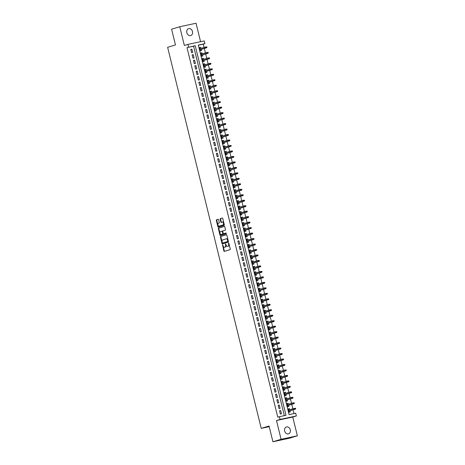 <?xml version="1.0" encoding="UTF-8"?>
<svg xmlns="http://www.w3.org/2000/svg" width="465" height="465" viewBox="0 0 465 465"><rect width="100%" height="100%" fill="white"/><g stroke="black" fill="none" stroke-linecap="round" stroke-linejoin="round"><path stroke-width="0.7" d="M222.578 244.793L223.845 250.943A0.552 0.331 -102 0 0 224.299 251.385L230.065 249.641A0.552 0.331 -102 0 0 230.256 249.002L228.85 243.294L228.548 242.98L228.402 243.428L228.588 244.166A1.773 1.07 -102 0 1 227.984 246.2L227.501 246.345A1.773 1.07 -102 0 1 227.449 246.357A1.773 1.07 -102 0 1 226.054 244.933L225.566 243.887L225.606 245.072A1.773 1.07 -102 0 1 225.002 247.101L224.519 247.246A1.773 1.07 -102 0 1 224.467 247.258A1.773 1.07 -102 0 1 223.072 245.84L222.578 244.793M222.869 245.014L224.287 250.85A0.552 0.331 -102 0 0 224.612 251.292M228.827 243.212L229.024 244.073L228.588 244.166M225.845 244.113L226.048 244.979L225.606 245.072M186.831 32.707A3.61 2.877 73.1 0 0 190.697 35.561A3.61 2.877 73.1 0 0 192.464 31.504A3.61 2.877 73.1 0 0 188.598 28.65A3.61 2.877 73.1 0 0 186.831 32.707M284.667 431.026A3.61 2.877 73.1 0 0 288.533 433.88A3.61 2.877 73.1 0 0 290.3 429.823A3.61 2.877 73.1 0 0 286.434 426.969A3.61 2.877 73.1 0 0 284.667 431.026M218.602 219.707A0.552 0.331 -102 0 0 218.149 219.265L216.527 219.759A0.552 0.331 -102 0 0 216.341 220.393L217.899 226.734A0.552 0.331 -102 0 0 218.335 227.176L224.118 225.426A0.552 0.331 -102 0 0 224.31 224.793L222.752 218.451A0.552 0.331 -102 0 0 222.299 218.009L220.346 218.602A0.552 0.331 -102 0 0 220.154 219.236L220.823 221.95A0.552 0.331 -102 0 0 221.276 222.392L222.241 222.096A1.482 0.895 -102 0 1 222.287 222.084A1.482 0.895 -102 0 1 223.462 223.31A1.482 0.895 -102 0 1 222.95 224.973L219.155 226.124A1.482 0.895 -102 0 1 219.108 226.135A1.482 0.895 -102 0 1 217.934 224.909A1.482 0.895 -102 0 1 218.445 223.246L219.079 223.055A0.552 0.331 -102 0 0 219.265 222.421L218.602 219.707M188.627 47.128L187.953 44.39L204.24 40.914L204.914 43.652L198.311 45.064L289.085 414.635L295.688 413.222L296.362 415.96L280.075 419.436L279.401 416.698L286.004 415.292L195.23 45.721L186.994 47.622L277.768 417.192L279.401 416.698M272.926 441.75L281.087 439.28L297.373 435.804L289.213 438.274L272.926 441.75L269.061 426.01L261.225 428.381L167.627 47.314L175.462 44.936L171.597 29.196L179.757 26.726L184.361 45.477L187.953 44.39M297.373 435.804L292.77 417.047L276.483 420.523L281.087 439.28M276.483 420.523L280.075 419.436M220.637 236.47A0.552 0.331 -102 0 0 220.445 237.104L222.003 243.445A0.552 0.331 -102 0 0 222.439 243.893L228.228 242.143A0.552 0.331 -102 0 0 228.414 241.509L226.856 235.168A0.552 0.331 -102 0 0 226.403 234.726L221.078 236.377A0.552 0.331 -102 0 0 220.887 237.011L222.444 243.352A0.552 0.331 -102 0 0 222.77 243.794M224.479 226.368L219.021 228.019A0.552 0.331 -102 0 0 218.835 228.658L220.393 234.999L219.951 235.092L218.393 228.751A0.552 0.331 -102 0 1 218.585 228.117L224.351 226.368A0.552 0.331 -102 0 0 224.351 226.368A0.552 0.331 -102 0 1 224.804 226.81L225.473 229.524A0.552 0.331 -102 0 1 225.281 230.158L222.944 230.867A0.552 0.331 -102 0 0 222.752 231.5L223.194 233.302A0.552 0.331 -102 0 0 223.648 233.738L226.083 233M219.951 235.092A0.552 0.331 -102 0 0 220.404 235.534L226.269 233.756L226.095 233M200.572 41.699L196.044 23.25L179.757 26.726M200.956 48.36L200.694 47.291L199.613 47.616M200.694 47.291L199.595 47.529L200.398 50.813L201.502 50.575L201.217 49.412M202.298 53.835L202.037 52.766L200.961 53.091M202.037 52.766L200.938 53.004L201.746 56.288L202.845 56.05L202.56 54.887M203.647 59.311L203.385 58.241L202.304 58.567M203.385 58.241L202.281 58.48L203.089 61.764L204.187 61.525L203.903 60.363M204.989 64.786L204.728 63.717L203.647 64.042M204.728 63.717L203.629 63.949L204.431 67.239L205.536 67.001L205.251 65.838M206.338 70.261L206.071 69.192L204.995 69.517M206.071 69.192L204.972 69.425L205.78 72.714L206.879 72.476L206.594 71.314M207.681 75.737L207.419 74.667L206.338 74.993M207.419 74.667L206.315 74.9L207.123 78.19L208.221 77.951L207.936 76.789M209.023 81.212L208.762 80.143L207.686 80.468M208.762 80.143L207.663 80.375L208.471 83.665L209.57 83.427L209.285 82.264M210.372 86.688L210.104 85.618L209.029 85.944M210.104 85.618L209.006 85.851L209.814 89.135L210.912 88.902L210.628 87.74M211.715 92.163L211.453 91.094L210.372 91.419M211.453 91.094L210.349 91.326L211.156 94.61L212.261 94.378L211.97 93.215M213.057 97.638L212.796 96.569L211.72 96.894M212.796 96.569L211.697 96.801L212.505 100.085L213.604 99.853L213.319 98.69M214.406 103.114L214.144 102.044L213.063 102.37M214.144 102.044L213.04 102.277L213.848 105.561L214.946 105.328L214.661 104.166M215.748 108.589L215.487 107.52L214.406 107.845M215.487 107.52L214.388 107.752L215.19 111.036L216.295 110.804L216.01 109.641M217.091 114.065L216.83 112.995L215.754 113.321M216.83 112.995L215.731 113.228L216.539 116.512L217.637 116.279L217.353 115.117M218.44 119.54L218.178 118.47L217.097 118.796M218.178 118.47L217.074 118.703L217.882 121.987L218.98 121.754L218.695 120.592M219.782 125.015L219.521 123.946L218.445 124.271M219.521 123.946L218.422 124.178L219.224 127.462L220.329 127.23L220.044 126.067M221.131 130.491L220.863 129.421L219.788 129.747M220.863 129.421L219.765 129.654L220.573 132.938L221.671 132.705L221.387 131.543M222.473 135.966L222.212 134.897L221.131 135.222M222.212 134.897L221.108 135.129L221.915 138.413L223.02 138.181L222.729 137.018M223.816 141.441L223.555 140.372L222.479 140.697M223.555 140.372L222.456 140.604L223.264 143.888L224.363 143.656L224.078 142.493M225.165 146.917L224.897 145.841L223.822 146.173M224.897 145.841L223.799 146.08L224.607 149.364L225.705 149.131L225.42 147.969M226.507 152.392L226.246 151.317L225.165 151.648M226.246 151.317L225.147 151.555L225.949 154.839L227.054 154.607L226.763 153.444M227.85 157.868L227.588 156.792L226.513 157.124M227.588 156.792L226.49 157.031L227.298 160.315L228.396 160.082L228.112 158.92M229.199 163.343L228.937 162.268L227.856 162.599M228.937 162.268L227.833 162.506L228.641 165.79L229.739 165.557L229.454 164.389M230.541 168.818L230.28 167.743L229.199 168.068M230.28 167.743L229.181 167.981L229.983 171.265L231.088 171.027L230.803 169.865M231.89 174.294L231.622 173.218L230.547 173.544M231.622 173.218L230.524 173.457L231.332 176.741L232.43 176.502L232.145 175.34M233.232 179.763L232.971 178.694L231.89 179.019M232.971 178.694L231.866 178.932L232.674 182.216L233.773 181.978L233.488 180.815M234.575 185.239L234.314 184.169L233.238 184.495M234.314 184.169L233.215 184.407L234.023 187.691L235.121 187.453L234.837 186.291M235.924 190.714L235.656 189.644L234.581 189.97M235.656 189.644L234.558 189.883L235.366 193.167L236.464 192.929L236.179 191.766M237.266 196.189L237.005 195.12L235.924 195.445M237.005 195.12L235.9 195.358L236.708 198.642L237.813 198.404L237.522 197.241M238.609 201.665L238.347 200.595L237.272 200.921M238.347 200.595L237.249 200.828L238.057 204.118L239.155 203.879L238.87 202.717M239.957 207.14L239.69 206.071L238.615 206.396M239.69 206.071L238.592 206.303L239.399 209.593L240.498 209.355L240.213 208.192M241.3 212.615L241.039 211.546L239.957 211.871M241.039 211.546L239.94 211.778L240.742 215.068L241.847 214.83L241.562 213.668M242.643 218.091L242.381 217.021L241.306 217.347M242.381 217.021L241.283 217.254L242.091 220.544L243.189 220.305L242.904 219.143M243.991 223.566L243.73 222.497L242.649 222.822M243.73 222.497L242.625 222.729L243.433 226.013L244.532 225.781L244.247 224.618M245.334 229.042L245.072 227.972L243.997 228.298M245.072 227.972L243.974 228.205L244.776 231.489L245.88 231.256L245.596 230.094M246.683 234.517L246.415 233.447L245.34 233.773M246.415 233.447L245.317 233.68L246.125 236.964L247.223 236.732L246.938 235.569M248.025 239.992L247.764 238.923L246.683 239.248M247.764 238.923L246.659 239.155L247.467 242.439L248.572 242.207L248.281 241.044M249.368 245.468L249.106 244.398L248.031 244.724M249.106 244.398L248.008 244.631L248.816 247.915L249.914 247.682L249.629 246.52M250.716 250.943L250.449 249.874L249.374 250.199M250.449 249.874L249.35 250.106L250.158 253.39L251.257 253.158L250.972 251.995M252.059 256.418L251.798 255.349L250.716 255.674M251.798 255.349L250.693 255.581L251.501 258.866L252.605 258.633L252.315 257.471M253.402 261.894L253.14 260.824L252.065 261.15M253.14 260.824L252.042 261.057L252.85 264.341L253.948 264.108L253.663 262.946M254.75 267.369L254.489 266.3L253.408 266.625M254.489 266.3L253.384 266.532L254.192 269.816L255.291 269.584L255.006 268.421M256.093 272.845L255.831 271.775L254.75 272.101M255.831 271.775L254.733 272.008L255.535 275.292L256.639 275.059L256.355 273.897M257.441 278.32L257.174 277.245L256.099 277.576M257.174 277.245L256.076 277.483L256.883 280.767L257.982 280.535L257.697 279.372M258.784 283.795L258.523 282.72L257.441 283.051M258.523 282.72L257.418 282.958L258.226 286.242L259.325 286.01L259.04 284.847M260.127 289.271L259.865 288.195L258.79 288.527M259.865 288.195L258.767 288.434L259.575 291.718L260.673 291.485L260.388 290.323M261.475 294.746L261.208 293.671L260.133 294.002M261.208 293.671L260.109 293.909L260.917 297.193L262.016 296.961L261.731 295.798M262.818 300.221L262.556 299.146L261.475 299.472M262.556 299.146L261.452 299.384L262.26 302.669L263.364 302.436L263.074 301.268M264.161 305.697L263.899 304.622L262.824 304.947M263.899 304.622L262.801 304.86L263.608 308.144L264.707 307.906L264.422 306.743M265.509 311.172L265.242 310.097L264.167 310.422M265.242 310.097L264.143 310.335L264.951 313.619L266.05 313.381L265.765 312.218M266.852 316.642L266.59 315.572L265.509 315.898M266.59 315.572L265.492 315.811L266.294 319.095L267.398 318.856L267.113 317.694M268.195 322.117L267.933 321.048L266.858 321.373M267.933 321.048L266.834 321.286L267.642 324.57L268.741 324.332L268.456 323.169M269.543 327.593L269.281 326.523L268.2 326.849M269.281 326.523L268.177 326.761L268.985 330.045L270.084 329.807L269.799 328.645M270.886 333.068L270.624 331.998L269.549 332.324M270.624 331.998L269.526 332.231L270.328 335.521L271.432 335.282L271.147 334.12M272.234 338.543L271.967 337.474L270.892 337.799M271.967 337.474L270.868 337.706L271.676 340.996L272.775 340.758L272.49 339.595M273.577 344.019L273.315 342.949L272.234 343.275M273.315 342.949L272.211 343.182L273.019 346.472L274.118 346.233L273.833 345.071M274.92 349.494L274.658 348.425L273.583 348.75M274.658 348.425L273.56 348.657L274.367 351.947L275.466 351.709L275.181 350.546M276.268 354.969L276.001 353.9L274.925 354.225M276.001 353.9L274.902 354.132L275.71 357.422L276.809 357.184L276.524 356.021M277.611 360.445L277.349 359.375L276.268 359.701M277.349 359.375L276.245 359.608L277.053 362.892L278.157 362.659L277.867 361.497M278.954 365.92L278.692 364.851L277.617 365.176M278.692 364.851L277.593 365.083L278.401 368.367L279.5 368.135L279.215 366.972M280.302 371.396L280.04 370.326L278.959 370.651M280.04 370.326L278.936 370.559L279.744 373.843L280.843 373.61L280.558 372.448M281.645 376.871L281.383 375.801L280.302 376.127M281.383 375.801L280.285 376.034L281.087 379.318L282.191 379.085L281.906 377.923M282.993 382.346L282.726 381.277L281.651 381.602M282.726 381.277L281.627 381.509L282.435 384.793L283.534 384.561L283.249 383.398M284.336 387.822L284.074 386.752L282.993 387.078M284.074 386.752L282.97 386.985L283.778 390.269L284.876 390.036L284.592 388.874M285.679 393.297L285.417 392.228L284.342 392.553M285.417 392.228L284.318 392.46L285.121 395.744L286.225 395.512L285.94 394.349M287.027 398.772L286.76 397.703L285.684 398.028M286.76 397.703L285.661 397.935L286.469 401.219L287.568 400.987L287.283 399.824M288.37 404.248L288.108 403.178L287.027 403.504M288.108 403.178L287.004 403.411L287.812 406.695L288.916 406.462L288.626 405.3M279.546 410.764L280.354 414.048L281.459 413.815L280.651 410.531L279.546 410.764M278.204 405.288L279.012 408.572L280.11 408.34L279.302 405.056L278.204 405.288M276.861 399.813L277.663 403.097L278.768 402.864L277.96 399.58L276.861 399.813M275.513 394.337L276.32 397.622L277.419 397.389L276.617 394.105L275.513 394.337M274.17 388.862L274.978 392.152L276.076 391.914L275.268 388.63L274.17 388.862M272.827 383.387L273.629 386.677L274.734 386.438L273.926 383.154L272.827 383.387M271.479 377.911L272.287 381.201L273.385 380.963L272.577 377.679L271.479 377.911M270.136 372.436L270.944 375.726L272.042 375.488L271.235 372.203L270.136 372.436M268.787 366.966L269.595 370.25L270.7 370.012L269.892 366.728L268.787 366.966M267.445 361.491L268.253 364.775L269.351 364.537L268.543 361.253L267.445 361.491M266.102 356.016L266.91 359.3L268.009 359.061L267.201 355.777L266.102 356.016M264.754 350.54L265.562 353.824L266.66 353.586L265.858 350.302L264.754 350.54M263.411 345.065L264.219 348.349L265.317 348.111L264.509 344.827L263.411 345.065M262.068 339.59L262.87 342.874L263.975 342.635L263.167 339.351L262.068 339.59M260.72 334.114L261.528 337.398L262.626 337.166L261.824 333.876L260.72 334.114M259.377 328.639L260.185 331.923L261.284 331.69L260.476 328.4L259.377 328.639M258.034 323.163L258.836 326.447L259.941 326.215L259.133 322.925L258.034 323.163M256.686 317.688L257.494 320.972L258.592 320.74L257.784 317.45L256.686 317.688M255.343 312.213L256.151 315.497L257.25 315.264L256.442 311.98L255.343 312.213M253.995 306.737L254.803 310.021L255.907 309.789L255.099 306.505L253.995 306.737M252.652 301.262L253.46 304.546L254.558 304.313L253.751 301.029L252.652 301.262M251.309 295.787L252.111 299.071L253.216 298.838L252.408 295.554L251.309 295.787M249.961 290.311L250.769 293.595L251.867 293.363L251.065 290.079L249.961 290.311M248.618 284.836L249.426 288.12L250.525 287.887L249.717 284.603L248.618 284.836M247.275 279.36L248.078 282.644L249.182 282.412L248.374 279.128L247.275 279.36M245.927 273.885L246.735 277.169L247.833 276.937L247.031 273.653L245.927 273.885M244.584 268.41L245.392 271.694L246.491 271.461L245.683 268.177L244.584 268.41M243.236 262.934L244.044 266.218L245.148 265.986L244.34 262.702L243.236 262.934M241.893 257.459L242.701 260.749L243.8 260.51L242.992 257.226L241.893 257.459M240.55 251.984L241.358 255.273L242.457 255.035L241.649 251.751L240.55 251.984M239.202 246.508L240.01 249.798L241.108 249.56L240.306 246.276L239.202 246.508M237.859 241.033L238.667 244.323L239.766 244.084L238.958 240.8L237.859 241.033M236.516 235.557L237.319 238.847L238.423 238.609L237.615 235.325L236.516 235.557M235.168 230.088L235.976 233.372L237.074 233.134L236.272 229.85L235.168 230.088M233.825 224.612L234.633 227.897L235.732 227.658L234.924 224.374L233.825 224.612M232.483 219.137L233.285 222.421L234.389 222.183L233.581 218.899L232.483 219.137M231.134 213.662L231.942 216.946L233.041 216.707L232.233 213.423L231.134 213.662M229.791 208.186L230.599 211.47L231.698 211.232L230.89 207.948L229.791 208.186M228.443 202.711L229.251 205.995L230.355 205.763L229.547 202.473L228.443 202.711M227.1 197.236L227.908 200.52L229.007 200.287L228.199 196.997L227.1 197.236M225.757 191.76L226.565 195.044L227.664 194.812L226.856 191.522L225.757 191.76M224.409 186.285L225.217 189.569L226.316 189.336L225.513 186.047L224.409 186.285M223.066 180.809L223.874 184.094L224.973 183.861L224.165 180.571L223.066 180.809M221.724 175.334L222.526 178.618L223.63 178.386L222.822 175.102L221.724 175.334M220.375 169.859L221.183 173.143L222.282 172.91L221.48 169.626L220.375 169.859M219.032 164.383L219.84 167.667L220.939 167.435L220.131 164.151L219.032 164.383M217.684 158.908L218.492 162.192L219.596 161.959L218.788 158.675L217.684 158.908M216.341 153.433L217.149 156.717L218.248 156.484L217.44 153.2L216.341 153.433M214.999 147.957L215.806 151.241L216.905 151.009L216.097 147.725L214.999 147.957M213.65 142.482L214.458 145.766L215.562 145.533L214.754 142.249L213.65 142.482M212.307 137.006L213.115 140.291L214.214 140.058L213.406 136.774L212.307 137.006M210.965 131.531L211.767 134.815L212.871 134.583L212.063 131.299L210.965 131.531M209.616 126.056L210.424 129.34L211.523 129.107L210.721 125.823L209.616 126.056M208.274 120.58L209.081 123.87L210.18 123.632L209.372 120.348L208.274 120.58M206.931 115.105L207.733 118.395L208.837 118.157L208.029 114.872L206.931 115.105M205.582 109.63L206.39 112.919L207.489 112.681L206.681 109.397L205.582 109.63M204.24 104.154L205.048 107.444L206.146 107.206L205.338 103.922L204.24 104.154M202.891 98.685L203.699 101.969L204.803 101.73L203.995 98.446L202.891 98.685M201.548 93.209L202.356 96.493L203.455 96.255L202.647 92.971L201.548 93.209M200.206 87.734L201.014 91.018L202.112 90.78L201.304 87.496L200.206 87.734M198.857 82.259L199.665 85.543L200.764 85.304L199.962 82.02L198.857 82.259M197.515 76.783L198.323 80.067L199.421 79.829L198.613 76.545L197.515 76.783M196.172 71.308L196.974 74.592L198.078 74.354L197.27 71.069L196.172 71.308M194.823 65.832L195.631 69.116L196.73 68.884L195.928 65.594L194.823 65.832M193.481 60.357L194.289 63.641L195.387 63.409L194.579 60.119L193.481 60.357M192.138 54.882L192.94 58.166L194.044 57.933L193.237 54.643L192.138 54.882M284.336 415.646L193.597 46.215L186.994 47.622M192.696 52.458L191.888 49.168L190.79 49.406L191.597 52.69L192.696 52.458M294.019 413.583L293.101 409.828M292.84 408.776L291.753 404.352M291.497 403.3L290.41 398.877M290.148 397.825L289.061 393.402M288.806 392.35L287.719 387.926M287.463 386.874L286.376 382.451M286.115 381.399L285.028 376.976M284.772 375.923L283.685 371.5M283.429 370.448L282.342 366.025M282.081 364.973L280.994 360.549M280.738 359.497L279.651 355.074M279.389 354.022L278.303 349.599M278.047 348.547L276.96 344.123M276.704 343.071L275.617 338.648M275.356 337.596L274.269 333.173M274.013 332.12L272.926 327.697M272.67 326.651L271.583 322.222M271.322 321.175L270.235 316.752M269.979 315.7L268.892 311.277M268.631 310.225L267.549 305.801M267.288 304.749L266.201 300.326M265.945 299.274L264.858 294.851M264.597 293.799L263.51 289.375M263.254 288.323L262.167 283.9M261.911 282.848L260.824 278.425M260.563 277.373L259.476 272.949M259.22 271.897L258.133 267.474M257.877 266.422L256.79 261.998M256.529 260.946L255.442 256.523M255.186 255.471L254.099 251.048M253.838 249.996L252.751 245.572M252.495 244.52L251.408 240.097M251.152 239.045L250.065 234.622M249.804 233.57L248.717 229.146M248.461 228.094L247.374 223.671M247.118 222.619L246.031 218.195M245.77 217.143L244.683 212.72M244.427 211.668L243.34 207.245M243.079 206.193L241.998 201.769M241.736 200.717L240.649 196.294M240.393 195.242L239.306 190.819M239.045 189.772L237.958 185.343M237.702 184.297L236.615 179.874M236.359 178.822L235.273 174.398M235.011 173.346L233.924 168.923M233.668 167.871L232.581 163.448M232.326 162.395L231.239 157.972M230.977 156.92L229.89 152.497M229.634 151.445L228.548 147.021M228.286 145.969L227.205 141.546M226.943 140.494L225.856 136.071M225.601 135.019L224.514 130.595M224.252 129.543L223.165 125.12M222.909 124.068L221.822 119.645M221.567 118.592L220.48 114.169M220.218 113.117L219.131 108.694M218.876 107.642L217.789 103.218M217.533 102.166L216.446 97.743M216.184 96.691L215.097 92.268M214.842 91.216L213.755 86.792M213.493 85.74L212.406 81.317M212.15 80.265L211.064 75.841M210.808 74.789L209.721 70.366M209.459 69.314L208.372 64.891M208.117 63.839L207.03 59.415M206.774 58.369L205.687 53.94M205.425 52.894L204.338 48.465M204.083 47.418L203.281 44.146L198.346 45.198M289.712 409.723L289.451 408.654L288.352 408.886L289.16 412.17L290.259 411.938L289.974 410.775M261.225 428.381L269.223 426.672M203.281 44.146L204.914 43.652M292.77 417.047L296.362 415.96M193.597 46.215L195.23 45.721M289.451 408.654L288.376 408.979M280.651 410.531L279.57 410.857M279.302 405.056L278.227 405.381M277.96 399.58L276.884 399.906M276.617 394.105L275.536 394.43M275.268 388.63L274.193 388.955M273.926 383.154L272.845 383.48M272.577 377.679L271.502 378.004M271.235 372.203L270.159 372.529M269.892 366.728L268.811 367.054M268.543 361.253L267.468 361.578M267.201 355.777L266.125 356.103M265.858 350.302L264.777 350.627M264.509 344.827L263.434 345.152M263.167 339.351L262.086 339.677M261.824 333.876L260.743 334.207M260.476 328.4L259.4 328.732M259.133 322.925L258.052 323.256M257.784 317.45L256.709 317.781M256.442 311.98L255.366 312.306M255.099 306.505L254.018 306.83M253.751 301.029L252.675 301.355M252.408 295.554L251.333 295.88M251.065 290.079L249.984 290.404M249.717 284.603L248.641 284.929M248.374 279.128L247.293 279.453M247.031 273.653L245.95 273.978M245.683 268.177L244.607 268.503M244.34 262.702L243.259 263.027M242.992 257.226L241.916 257.552M241.649 251.751L240.574 252.077M240.306 246.276L239.225 246.601M238.958 240.8L237.882 241.126M237.615 235.325L236.54 235.65M236.272 229.85L235.191 230.175M234.924 224.374L233.849 224.7M233.581 218.899L232.5 219.224M232.233 213.423L231.157 213.749M230.89 207.948L229.815 208.274M229.547 202.473L228.466 202.798M228.199 196.997L227.123 197.329M226.856 191.522L225.781 191.853M225.513 186.047L224.432 186.378M224.165 180.571L223.09 180.902M222.822 175.102L221.741 175.427M221.48 169.626L220.398 169.952M220.131 164.151L219.056 164.476M218.788 158.675L217.707 159.001M217.44 153.2L216.365 153.526M216.097 147.725L215.022 148.05M214.754 142.249L213.673 142.575M213.406 136.774L212.331 137.099M212.063 131.299L210.988 131.624M210.721 125.823L209.639 126.149M209.372 120.348L208.297 120.673M208.029 114.872L206.948 115.198M206.681 109.397L205.606 109.723M205.338 103.922L204.263 104.247M203.995 98.446L202.914 98.772M202.647 92.971L201.572 93.296M201.304 87.496L200.229 87.821M199.962 82.02L198.881 82.346M198.613 76.545L197.538 76.87M197.27 71.069L196.189 71.395M195.928 65.594L194.847 65.92M194.579 60.119L193.504 60.45M193.237 54.643L192.155 54.975M191.888 49.168L190.813 49.499M224.857 247.177A1.773 1.07 -102 0 0 224.909 247.165A1.773 1.07 -102 0 0 224.961 247.153L224.519 247.246M226.048 244.979A1.773 1.07 -102 0 1 225.444 247.008L224.961 247.153M227.838 246.276A1.773 1.07 -102 0 0 227.891 246.264A1.773 1.07 -102 0 0 227.943 246.252L227.501 246.345M229.024 244.073A1.773 1.07 -102 0 1 228.425 246.107L227.943 246.252M226.531 234.726L221.078 236.377M222.311 242.718L222.613 243.032L227.687 241.498L227.629 240.271A1.773 1.07 -102 0 0 226.234 238.847A1.773 1.07 -102 0 0 226.182 238.865L222.718 239.911A1.773 1.07 -102 0 0 222.119 241.94L222.311 242.718M223.043 242.939L228.129 241.399L228.263 240.957L227.821 241.05M226.286 238.841L226.624 238.772A1.773 1.07 -102 0 1 226.676 238.754A1.773 1.07 -102 0 1 228.071 240.178L228.263 240.957M224.054 233.651A0.552 0.331 -102 0 0 224.089 233.645L226.188 233.012M220.515 231.599A1.482 0.895 -102 0 0 220.003 233.261A1.482 0.895 -102 0 0 221.177 234.488A1.482 0.895 -102 0 0 221.224 234.476L222.561 234.069A0.552 0.331 -102 0 0 222.747 233.436L222.305 231.634A0.552 0.331 -102 0 0 221.852 231.198L220.515 231.599M221.573 234.401A1.482 0.895 -102 0 0 221.619 234.395A1.482 0.895 -102 0 0 221.66 234.383L221.224 234.476M221.886 231.186L222.293 231.099A0.552 0.331 -102 0 0 222.293 231.099A0.552 0.331 -102 0 1 222.747 231.541L223.188 233.343A0.552 0.331 -102 0 1 222.997 233.976L221.66 234.383M220.393 234.999A0.552 0.331 -102 0 0 220.718 235.435M219.503 226.048A1.482 0.895 -102 0 0 219.55 226.042A1.482 0.895 -102 0 0 219.59 226.031L219.155 226.124M222.334 222.078L222.683 222.003A1.482 0.895 -102 0 1 222.729 221.991A1.482 0.895 -102 0 1 223.903 223.217A1.482 0.895 -102 0 1 223.392 224.88L219.59 226.031M222.421 218.009L220.782 218.509A0.552 0.331 -102 0 0 220.596 219.143L221.264 221.857A0.552 0.331 -102 0 0 221.59 222.299M218.271 219.271L216.969 219.666A0.552 0.331 -102 0 0 216.783 220.3L218.341 226.641A0.552 0.331 -102 0 0 218.666 227.077M295.699 408.787L295.56 408.241L295.124 408.334L295.258 408.88L295.699 408.787L294.711 409.27L294.467 408.282L288.637 410.049M295.124 408.334L295.56 408.241M295.258 408.88L288.881 411.037M295.502 409.101L288.893 411.101M294.351 403.312L294.217 402.766L293.775 402.859L293.915 403.405L294.351 403.312L293.363 403.794L293.124 402.806L287.294 404.573M293.775 402.859L294.217 402.766M293.915 403.405L287.533 405.561M294.159 403.626L287.55 405.625M293.008 397.837L292.874 397.29L292.433 397.383L292.566 397.93L293.008 397.837L292.02 398.319L291.776 397.331L285.946 399.098M292.433 397.383L292.874 397.29M292.566 397.93L286.19 400.086M292.81 398.15L286.207 400.15M291.66 392.361L291.526 391.815L291.09 391.908L291.224 392.46L291.66 392.361L290.677 392.844L290.433 391.856L284.603 393.623M291.09 391.908L291.526 391.815M291.224 392.46L284.842 394.611M291.468 392.675L284.859 394.675M290.317 386.886L290.183 386.339L289.742 386.432L289.875 386.985L290.317 386.886L289.329 387.368L289.091 386.38L283.255 388.147M289.742 386.432L290.183 386.339M289.875 386.985L283.499 389.135M290.125 387.2L283.516 389.199M288.974 381.41L288.841 380.864L288.399 380.957L288.533 381.509L288.974 381.41L287.986 381.893L287.742 380.905L281.912 382.672M288.399 380.957L288.841 380.864M288.533 381.509L282.156 383.66M288.777 381.724L282.174 383.724M287.626 375.935L287.492 375.389L287.056 375.482L287.19 376.034L287.626 375.935L286.643 376.418L286.399 375.429L280.569 377.196M287.056 375.482L287.492 375.389M287.19 376.034L280.808 378.185M287.434 376.249L280.825 378.248M286.283 370.46L286.149 369.913L285.708 370.006L285.841 370.559L286.283 370.46L285.295 370.942L285.057 369.954L279.221 371.721M285.708 370.006L286.149 369.913M285.841 370.559L279.465 372.709M286.091 370.774L279.482 372.773M284.94 364.99L284.807 364.438L284.365 364.537L284.499 365.083L284.94 364.99L283.952 365.467L283.708 364.479L277.878 366.246M284.365 364.537L284.807 364.438M284.499 365.083L278.122 367.234M284.743 365.298L278.134 367.298M283.592 359.515L283.458 358.963L283.016 359.061L283.156 359.608L283.592 359.515L282.61 359.991L282.365 359.003L276.536 360.77M283.016 359.061L283.458 358.963M283.156 359.608L276.774 361.758M283.4 359.823L276.791 361.822M282.249 354.039L282.116 353.487L281.674 353.586L281.807 354.132L282.249 354.039L281.261 354.516L281.023 353.528L275.187 355.295M281.674 353.586L282.116 353.487M281.807 354.132L275.431 356.283M282.052 354.347L275.449 356.347M280.906 348.564L280.767 348.012L280.331 348.111L280.465 348.657L280.906 348.564L279.918 349.041L279.674 348.058L273.844 349.82M280.331 348.111L280.767 348.012M280.465 348.657L274.088 350.808M280.709 348.872L274.1 350.872M279.558 343.089L279.424 342.542L278.983 342.635L279.116 343.182L279.558 343.089L278.57 343.565L278.332 342.583L272.496 344.344M278.983 342.635L279.424 342.542M279.116 343.182L272.74 345.332M279.366 343.397L272.757 345.396M278.215 337.613L278.082 337.067L277.64 337.16L277.774 337.706L278.215 337.613L277.227 338.09L276.983 337.108L271.153 338.869M277.64 337.16L278.082 337.067M277.774 337.706L271.397 339.857M278.018 337.921L271.415 339.921M276.867 332.138L276.733 331.592L276.297 331.685L276.431 332.231L276.867 332.138L275.885 332.615L275.64 331.632L269.81 333.399M276.297 331.685L276.733 331.592M276.431 332.231L270.049 334.382M276.675 332.446L270.066 334.445M275.524 326.663L275.39 326.116L274.949 326.209L275.082 326.755L275.524 326.663L274.536 327.139L274.298 326.157L268.462 327.924M274.949 326.209L275.39 326.116M275.082 326.755L268.706 328.906M275.332 326.971L268.724 328.97M274.181 321.187L274.048 320.641L273.606 320.734L273.74 321.28L274.181 321.187L273.193 321.664L272.949 320.681L267.119 322.448M273.606 320.734L274.048 320.641M273.74 321.28L267.363 323.431M273.984 321.495L267.375 323.495M272.833 315.712L272.699 315.165L272.257 315.258L272.397 315.805L272.833 315.712L271.851 316.188L271.606 315.206L265.777 316.973M272.257 315.258L272.699 315.165M272.397 315.805L266.015 317.955M272.641 316.02L266.032 318.025M271.49 310.236L271.357 309.69L270.915 309.783L271.048 310.329L271.49 310.236L270.502 310.713L270.264 309.731L264.428 311.498M270.915 309.783L271.357 309.69M271.048 310.329L264.672 312.48M271.298 310.544L264.69 312.55M270.148 304.761L270.008 304.215L269.572 304.308L269.706 304.854L270.148 304.761L269.159 305.238L268.915 304.255L263.085 306.022M269.572 304.308L270.008 304.215M269.706 304.854L263.33 307.005M269.95 305.069L263.341 307.074M268.799 299.286L268.665 298.739L268.224 298.832L268.363 299.379L268.799 299.286L267.811 299.762L267.573 298.78L261.743 300.547M268.224 298.832L268.665 298.739M268.363 299.379L261.981 301.529M268.607 299.594L261.998 301.599M267.456 293.81L267.323 293.264L266.881 293.357L267.015 293.903L267.456 293.81L266.468 294.287L266.224 293.305L260.394 295.072M266.881 293.357L267.323 293.264M267.015 293.903L260.638 296.054M267.259 294.118L260.656 296.124M266.114 288.335L265.974 287.788L265.538 287.882L265.672 288.428L266.114 288.335L265.126 288.817L264.881 287.829L259.052 289.596M265.538 287.882L265.974 287.788M265.672 288.428L259.29 290.579M265.916 288.643L259.307 290.648M264.765 282.86L264.632 282.313L264.19 282.406L264.323 282.953L264.765 282.86L263.777 283.342L263.539 282.354L257.703 284.121M264.19 282.406L264.632 282.313M264.323 282.953L257.947 285.103M264.573 283.168L257.965 285.173M263.423 277.384L263.289 276.838L262.847 276.931L262.981 277.477L263.423 277.384L262.434 277.867L262.19 276.878L256.36 278.645M262.847 276.931L263.289 276.838M262.981 277.477L256.604 279.628M263.225 277.698L256.622 279.697M262.074 271.909L261.94 271.362L261.504 271.455L261.638 272.002L262.074 271.909L261.092 272.391L260.848 271.403L255.018 273.17M261.504 271.455L261.94 271.362M261.638 272.002L255.256 274.158M261.882 272.223L255.273 274.222M260.731 266.433L260.598 265.887L260.156 265.98L260.29 266.526L260.731 266.433L259.743 266.916L259.505 265.928L253.669 267.695M260.156 265.98L260.598 265.887M260.29 266.526L253.913 268.683M260.54 266.747L253.931 268.747M259.389 260.958L259.255 260.412L258.813 260.505L258.947 261.051L259.389 260.958L258.401 261.44L258.156 260.452L252.326 262.219M258.813 260.505L259.255 260.412M258.947 261.051L252.571 263.207M259.191 261.272L252.582 263.271M258.04 255.483L257.906 254.936L257.465 255.029L257.604 255.581L258.04 255.483L257.058 255.965L256.814 254.977L250.984 256.744M257.465 255.029L257.906 254.936M257.604 255.581L251.222 257.732M257.848 255.797L251.24 257.796M256.697 250.007L256.564 249.461L256.122 249.554L256.256 250.106L256.697 250.007L255.709 250.49L255.471 249.502L249.635 251.269M256.122 249.554L256.564 249.461M256.256 250.106L249.879 252.257M256.5 250.321L249.897 252.321M255.355 244.532L255.215 243.986L254.779 244.079L254.913 244.631L255.355 244.532L254.367 245.014L254.123 244.026L248.293 245.793M254.779 244.079L255.215 243.986M254.913 244.631L248.537 246.781M255.157 244.846L248.548 246.845M254.006 239.056L253.873 238.51L253.431 238.603L253.565 239.155L254.006 239.056L253.018 239.539L252.78 238.551L246.95 240.318M253.431 238.603L253.873 238.51M253.565 239.155L247.188 241.306M253.814 239.37L247.206 241.37M252.664 233.587L252.53 233.035L252.088 233.128L252.222 233.68L252.664 233.587L251.675 234.064L251.431 233.075L245.601 234.842M252.088 233.128L252.53 233.035M252.222 233.68L245.846 235.831M252.466 233.895L245.863 235.894M251.315 228.112L251.181 227.559L250.745 227.658L250.879 228.205L251.315 228.112L250.333 228.588L250.089 227.6L244.259 229.367M250.745 227.658L251.181 227.559M250.879 228.205L244.497 230.355M251.123 228.42L244.514 230.419M249.972 222.636L249.839 222.084L249.397 222.183L249.531 222.729L249.972 222.636L248.984 223.113L248.746 222.125L242.91 223.892M249.397 222.183L249.839 222.084M249.531 222.729L243.154 224.88M249.781 222.944L243.172 224.944M248.63 217.161L248.496 216.609L248.054 216.707L248.188 217.254L248.63 217.161L247.642 217.637L247.397 216.649L241.568 218.416M248.054 216.707L248.496 216.609M248.188 217.254L241.812 219.404M248.432 217.469L241.823 219.468M247.281 211.685L247.148 211.133L246.712 211.232L246.845 211.778L247.281 211.685L246.299 212.162L246.055 211.18L240.225 212.941M246.712 211.232L247.148 211.133M246.845 211.778L240.463 213.929M247.089 211.994L240.481 213.993M245.939 206.21L245.805 205.664L245.363 205.757L245.497 206.303L245.939 206.21L244.95 206.687L244.712 205.704L238.876 207.466M245.363 205.757L245.805 205.664M245.497 206.303L239.12 208.454M245.747 206.518L239.138 208.518M244.596 200.735L244.462 200.188L244.02 200.281L244.154 200.828L244.596 200.735L243.608 201.211L243.364 200.229L237.534 201.99M244.02 200.281L244.462 200.188M244.154 200.828L237.778 202.978M244.398 201.043L237.789 203.042M243.247 195.259L243.114 194.713L242.672 194.806L242.811 195.352L243.247 195.259L242.259 195.736L242.021 194.754L236.191 196.521M242.672 194.806L243.114 194.713M242.811 195.352L236.429 197.503M243.056 195.567L236.447 197.567M241.905 189.784L241.771 189.238L241.329 189.331L241.463 189.877L241.905 189.784L240.917 190.261L240.672 189.278L234.842 191.045M241.329 189.331L241.771 189.238M241.463 189.877L235.087 192.028M241.707 190.092L235.104 192.092M240.562 184.309L240.422 183.762L239.987 183.855L240.12 184.402L240.562 184.309L239.574 184.785L239.33 183.803L233.5 185.57M239.987 183.855L240.422 183.762M240.12 184.402L233.738 186.552M240.364 184.617L233.756 186.622M239.213 178.833L239.08 178.287L238.638 178.38L238.772 178.926L239.213 178.833L238.225 179.31L237.987 178.328L232.151 180.095M238.638 178.38L239.08 178.287M238.772 178.926L232.395 181.077M239.022 179.141L232.413 181.147M237.871 173.358L237.737 172.811L237.295 172.904L237.429 173.451L237.871 173.358L236.883 173.834L236.639 172.852L230.809 174.619M237.295 172.904L237.737 172.811M237.429 173.451L231.053 175.601M237.673 173.666L231.07 175.671M236.522 167.882L236.389 167.336L235.953 167.429L236.086 167.975L236.522 167.882L235.54 168.359L235.296 167.377L229.466 169.144M235.953 167.429L236.389 167.336M236.086 167.975L229.704 170.126M236.33 168.191L229.722 170.196M235.18 162.407L235.046 161.861L234.604 161.954L234.738 162.5L235.18 162.407L234.191 162.884L233.953 161.901L228.117 163.668M234.604 161.954L235.046 161.861M234.738 162.5L228.362 164.651M234.988 162.715L228.379 164.72M233.837 156.932L233.703 156.385L233.261 156.478L233.395 157.025L233.837 156.932L232.849 157.408L232.605 156.426L226.775 158.193M233.261 156.478L233.703 156.385M233.395 157.025L227.019 159.175M233.639 157.24L227.03 159.245M232.488 151.456L232.355 150.91L231.913 151.003L232.052 151.549L232.488 151.456L231.506 151.939L231.262 150.951L225.432 152.718M231.913 151.003L232.355 150.91M232.052 151.549L225.67 153.7M232.297 151.764L225.688 153.77M231.146 145.981L231.012 145.435L230.57 145.528L230.704 146.074L231.146 145.981L230.158 146.463L229.919 145.475L224.084 147.242M230.57 145.528L231.012 145.435M230.704 146.074L224.328 148.225M230.948 146.289L224.345 148.294M229.803 140.506L229.664 139.959L229.228 140.052L229.361 140.599L229.803 140.506L228.815 140.988L228.571 140L222.741 141.767M229.228 140.052L229.664 139.959M229.361 140.599L222.985 142.749M229.605 140.819L222.997 142.819M228.455 135.03L228.321 134.484L227.879 134.577L228.019 135.123L228.455 135.03L227.466 135.513L227.228 134.525L221.398 136.292M227.879 134.577L228.321 134.484M228.019 135.123L221.636 137.28M228.263 135.344L221.654 137.344M227.112 129.555L226.978 129.008L226.536 129.101L226.67 129.648L227.112 129.555L226.124 130.037L225.88 129.049L220.05 130.816M226.536 129.101L226.978 129.008M226.67 129.648L220.294 131.804M226.914 129.869L220.311 131.868M225.763 124.079L225.63 123.533L225.194 123.626L225.327 124.172L225.763 124.079L224.781 124.562L224.537 123.574L218.707 125.341M225.194 123.626L225.63 123.533M225.327 124.172L218.945 126.329M225.572 124.393L218.963 126.393M224.421 118.604L224.287 118.058L223.845 118.151L223.979 118.703L224.421 118.604L223.433 119.087L223.194 118.098L217.358 119.865M223.845 118.151L224.287 118.058M223.979 118.703L217.603 120.853M224.229 118.918L217.62 120.917M223.078 113.129L222.944 112.582L222.503 112.675L222.636 113.228L223.078 113.129L222.09 113.611L221.846 112.623L216.016 114.39M222.503 112.675L222.944 112.582M222.636 113.228L216.26 115.378M222.88 113.443L216.272 115.442M221.729 107.653L221.596 107.107L221.16 107.2L221.294 107.752L221.729 107.653L220.747 108.136L220.503 107.148L214.673 108.915M221.16 107.2L221.596 107.107M221.294 107.752L214.911 109.903M221.538 107.967L214.929 109.967M220.387 102.178L220.253 101.632L219.811 101.725L219.945 102.277L220.387 102.178L219.399 102.66L219.16 101.672L213.325 103.439M219.811 101.725L220.253 101.632M219.945 102.277L213.569 104.427M220.195 102.492L213.586 104.491M219.044 96.708L218.91 96.156L218.469 96.249L218.602 96.801L219.044 96.708L218.056 97.185L217.812 96.197L211.982 97.964M218.469 96.249L218.91 96.156M218.602 96.801L212.226 98.952M218.846 97.016L212.238 99.016M217.696 91.233L217.562 90.681L217.12 90.78L217.26 91.326L217.696 91.233L216.713 91.71L216.469 90.722L210.639 92.489M217.12 90.78L217.562 90.681M217.26 91.326L210.878 93.477M217.504 91.541L210.895 93.541M216.353 85.758L216.219 85.205L215.777 85.304L215.911 85.851L216.353 85.758L215.365 86.234L215.126 85.246L209.291 87.013M215.777 85.304L216.219 85.205M215.911 85.851L209.535 88.001M216.155 86.066L209.552 88.065M215.01 80.282L214.871 79.73L214.435 79.829L214.568 80.375L215.01 80.282L214.022 80.759L213.778 79.777L207.948 81.538M214.435 79.829L214.871 79.73M214.568 80.375L208.192 82.526M214.813 80.59L208.204 82.59M213.662 74.807L213.528 74.255L213.086 74.354L213.22 74.9L213.662 74.807L212.674 75.284L212.435 74.301L206.6 76.062M213.086 74.354L213.528 74.255M213.22 74.9L206.844 77.051M213.47 75.115L206.861 77.114M212.319 69.332L212.185 68.785L211.744 68.878L211.877 69.425L212.319 69.332L211.331 69.808L211.087 68.826L205.257 70.587M211.744 68.878L212.185 68.785M211.877 69.425L205.501 71.575M212.121 69.64L205.518 71.639M210.971 63.856L210.837 63.31L210.401 63.403L210.535 63.949L210.971 63.856L209.988 64.333L209.744 63.35L203.914 65.112M210.401 63.403L210.837 63.31M210.535 63.949L204.152 66.1M210.779 64.164L204.17 66.164M209.628 58.381L209.494 57.834L209.052 57.927L209.186 58.474L209.628 58.381L208.64 58.857L208.401 57.875L202.566 59.642M209.052 57.927L209.494 57.834M209.186 58.474L202.81 60.624M209.436 58.689L202.827 60.688M208.285 52.905L208.151 52.359L207.71 52.452L207.843 52.998L208.285 52.905L207.297 53.382L207.053 52.4L201.223 54.167M207.71 52.452L208.151 52.359M207.843 52.998L201.467 55.149M208.088 53.213L201.479 55.213M206.937 47.43L206.803 46.884L206.361 46.977L206.501 47.523L206.937 47.43L205.954 47.907L205.71 46.924L199.88 48.691M206.361 46.977L206.803 46.884M206.501 47.523L200.119 49.674M206.745 47.738L200.136 49.743M222.886 245.142L222.444 245.235M228.844 243.335L228.402 243.428M225.862 244.235L225.426 244.334M225.444 247.008L225.002 247.101M228.425 246.107L227.984 246.2M224.287 250.85L223.845 250.943M222.444 243.352L222.003 243.445M220.887 237.011L220.445 237.104M228.129 241.399L227.687 241.498M228.071 240.178L227.629 240.271M218.835 228.658L218.393 228.751M219.021 228.019L218.585 228.117M222.997 233.976L222.561 234.069M223.188 233.343L222.747 233.436M222.747 231.541L222.305 231.634M223.392 224.88L222.95 224.973M221.264 221.857L220.823 221.95M220.596 219.143L220.154 219.236M220.782 218.509L220.346 218.602M218.341 226.641L217.899 226.734M216.783 220.3L216.341 220.393M216.969 219.666L216.527 219.759M224.909 247.165L224.467 247.258M227.891 246.264L227.449 246.357M226.676 238.754L226.234 238.847M221.619 234.395L221.177 234.488M222.311 231.099L221.869 231.192M219.55 226.042L219.108 226.135M222.729 221.991L222.287 222.084"/></g></svg>
